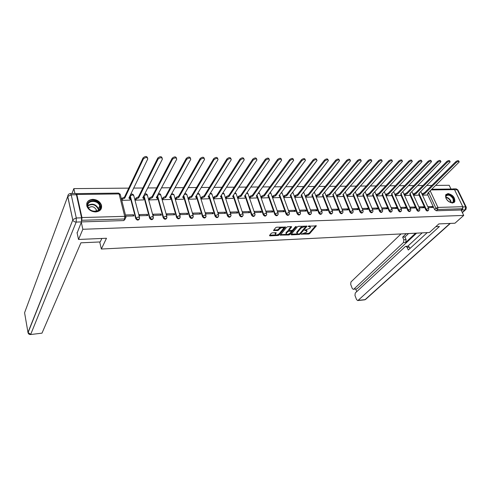 <?xml version="1.0" encoding="UTF-8"?>
<svg xmlns="http://www.w3.org/2000/svg" width="491" height="491" viewBox="0 0 491 491"><rect width="100%" height="100%" fill="white"/><g stroke="black" fill="none" stroke-linecap="round" stroke-linejoin="round"><path stroke-width="0.74" d="M301.382 234.121L308.673 234.06L309.692 233.612L316.351 225.885L308.09 226.222L310.472 227.339L310.22 227.75L309.674 228.389L304.708 230.199L307.09 231.292L306.304 232.323L301.382 234.121M452.53 203.053L454.789 201.727C455.096 197.511 452.831 194.786 447.988 193.558L445.675 194.927C445.423 199.156 447.706 201.862 452.53 203.053M95.665 211.94C100.213 211.388 102.146 209.129 101.459 205.158C100.004 201.543 97.095 199.61 92.738 199.346C88.073 199.874 86.134 202.194 86.919 206.306C88.466 209.853 91.381 211.731 95.665 211.94M272.278 232.844L271.228 233.311L269.51 235.477L269.878 235.876L278.127 235.49L279.164 235.029L285.51 227.155L276.752 227.192L275.69 227.664L273.512 230.445L277.507 230.592L278.557 230.126L279.612 228.806C281.699 227.364 283.012 227.21 283.553 228.352L279.25 233.765C277.182 235.183 275.881 235.336 275.347 234.219L276.255 232.98L275.832 232.691L272.278 232.844M463.719 215.414L454.948 223.215L438.844 223.908L429.447 232.501L101.349 249.029L106.486 238.258L78.529 239.467L82.844 229.279L463.719 215.414L461.098 209.988L462.479 208.743L437.641 209.497L435.934 208.276L428.551 192.429M291.065 234.477L291.396 234.87L299.369 234.495L300.394 234.047L306.961 226.271L298.503 226.32L297.454 226.781L291.065 234.477M288.837 234.986L280.312 235.085L286.664 227.216L287.72 226.75L291.243 226.609L291.654 226.903L288.917 230.297L291.636 230.482L292.679 230.021L295.392 226.738L296.411 226.615L289.868 234.532L288.837 234.986L288.585 234.287L288.18 234.311M71.987 193.528L73.84 188.618L128.752 188.127M450.99 189.029L449.179 185.285L435.677 185.402M431.865 185.438L426.789 185.481M422.941 185.512L417.755 185.561M413.876 185.598L408.58 185.641M404.67 185.678L399.257 185.727M395.31 185.758L389.774 185.807M385.797 185.844L380.144 185.893M376.131 185.929L370.355 185.985M366.298 186.015L360.4 186.071M356.306 186.107L350.273 186.163M346.149 186.199L339.981 186.255M335.813 186.292L329.51 186.347M325.3 186.384L318.855 186.439M314.608 186.476L308.017 186.537M303.733 186.574L296.987 186.635M292.661 186.672L285.762 186.733M281.392 186.77L274.34 186.832M269.927 186.875L262.71 186.936M258.254 186.979L250.864 187.04M246.365 187.083L238.804 187.151M234.256 187.188L226.523 187.261M221.926 187.298L214.008 187.372M209.362 187.409L201.255 187.482M196.566 187.525L188.262 187.599M183.517 187.642L175.017 187.715M170.224 187.758L161.514 187.838M156.672 187.881L147.742 187.961M142.85 188.004L133.705 188.084M81.721 220.692L81.96 217.556L76.823 194.473L76.111 193.822M74.92 193.491L73.84 188.618M78.529 239.467L77.032 232.568M82.844 229.279L81.297 222.294M461.098 209.988L436.29 210.768L434.59 209.553L427.612 194.528M431.761 189.268L453.592 188.998L454.494 189.624L462.78 206.711L462.479 208.743M419.259 207.84L424.052 207.705L423.616 206.76L422.604 207.742M413.575 195.332L418.314 195.173M410.181 208.098L415.085 207.957L414.656 207.012L413.649 208M404.535 195.492L409.377 195.326M400.957 208.356L405.977 208.215L405.554 207.257L404.553 208.258M395.347 195.651L400.306 195.479M391.591 208.626L396.728 208.479L396.305 207.515L395.316 208.522M386.012 195.811L391.094 195.639M382.066 208.896L387.325 208.743L386.908 207.773L385.926 208.785M376.523 195.977L381.728 195.799M372.387 209.172L377.769 209.019L377.352 208.037L376.388 209.056M366.887 196.142L372.215 195.964M362.548 209.448L368.06 209.295L367.649 208.301L366.691 209.332M357.092 196.314L362.542 196.13M352.544 209.731L358.191 209.571L357.779 208.577L356.834 209.608M347.137 196.486L352.716 196.302M342.374 210.019L348.156 209.86L347.745 208.853L346.812 209.896M337.01 196.664L342.73 196.474M332.033 210.314L337.949 210.148L337.544 209.135L336.623 210.185M326.718 196.842L332.573 196.645M321.513 210.614L327.571 210.443L327.172 209.418L326.263 210.479M316.253 197.026L322.249 196.823M310.846 210.915L317.02 210.737L316.621 209.706L315.725 210.774M305.641 197.21L311.748 197.008M300.001 211.222L306.28 211.044L305.887 210.007L305.003 211.081M294.858 197.394L301.063 197.192M294.968 210.308L288.585 210.479L288.972 211.535L295.361 211.357L294.968 210.308L294.103 211.388M283.62 196.547L283.884 197.585L290.199 197.376M283.859 210.608L277.36 210.792L277.74 211.854L284.246 211.67L283.859 210.608L283.006 211.707M272.462 196.731L272.72 197.781L279.146 197.566M272.554 210.921L265.938 211.105L266.312 212.18L272.935 211.989L272.554 210.921L271.713 212.026M261.102 196.922L261.359 197.977L267.902 197.756M261.046 211.24L254.313 211.425L254.682 212.511L261.421 212.321L261.046 211.24L260.224 212.351M249.545 197.112L249.796 198.18L256.455 197.953M249.33 211.56L242.474 211.75L242.842 212.842L249.698 212.652L249.33 211.56L248.526 212.683M237.779 197.308L238.025 198.382L244.806 198.155M237.405 211.891L230.42 212.081L230.782 213.186L237.767 212.99L237.405 211.891L236.613 213.02M225.805 197.505L226.044 198.591L232.949 198.358M225.259 212.222L218.145 212.419L218.501 213.536L225.615 213.333L225.259 212.222L224.485 213.364M213.603 197.707L213.843 198.8L220.87 198.567M212.885 212.566L205.643 212.763L205.987 213.892L213.235 213.683L212.885 212.566L212.137 213.714M201.187 197.91L201.414 199.015L208.577 198.775M200.285 212.91L192.902 213.112L193.245 214.254L200.629 214.045L200.285 212.91L199.555 214.076M188.532 198.119L188.759 199.236L196.05 198.99M187.445 213.266L179.927 213.475L180.258 214.622L187.777 214.407L187.445 213.266L186.733 214.438M175.643 198.333L175.864 199.463L183.296 199.211M174.36 213.628L166.695 213.837L167.02 214.997L174.686 214.776L174.36 213.628L173.673 214.806M162.509 198.548L162.724 199.69L170.297 199.432M161.023 213.996L153.21 214.211L153.53 215.377L161.343 215.156L161.023 213.996L160.361 215.187M149.123 198.775L149.332 199.923L157.052 199.659M147.429 214.364L139.462 214.585L139.775 215.77L147.742 215.543L147.429 214.364L146.791 215.567M135.485 198.996L135.682 200.156L143.556 199.886M125.751 216.169L133.877 215.936L133.57 214.751L132.951 215.96M121.51 199.364L122.056 198.204L124.493 197.118L124.751 198.131L122.314 199.217L121.768 200.377L129.796 200.119M139.34 219.115C138.192 220.569 136.989 220.398 135.737 218.599L130.005 196.449L130.674 194.632M153.137 218.728C152.007 220.128 150.829 219.95 149.602 218.182L143.716 196.253L143.961 195.412M166.664 218.342C165.553 219.698 164.399 219.508 163.202 217.771L157.169 196.05L157.464 195.449M179.939 217.955C178.853 219.268 177.717 219.072 176.539 217.366L170.414 196.001M192.963 217.581C191.895 218.857 190.784 218.648 189.624 216.967L183.984 197.891M183.892 197.572L183.695 196.922M183.603 196.603L183.413 195.964M205.747 217.212C204.698 218.446 203.605 218.237 202.47 216.58L196.744 197.793M196.584 197.259L196.455 196.836M196.29 196.296L196.173 195.921M218.292 216.844C217.261 218.041 216.193 217.826 215.07 216.2L209.264 197.658M230.604 216.488C229.604 217.648 228.548 217.427 227.443 215.825L221.551 197.511M221.005 195.805L221.398 196.799M242.701 216.132C241.713 217.261 240.676 217.034 239.59 215.457L233.618 197.357M254.577 215.782C253.614 216.881 252.595 216.654 251.521 215.095L245.469 197.198M266.239 215.439C265.293 216.506 264.293 216.273 263.237 214.739L257.106 197.044M277.697 215.101C276.777 216.144 275.789 215.905 274.745 214.389L268.54 196.885M288.96 214.763C288.051 215.782 287.082 215.543 286.05 214.051L279.778 196.731M300.019 214.438C299.136 215.426 298.178 215.187 297.159 213.714L290.819 196.572M310.895 214.113C310.024 215.083 309.085 214.837 308.072 213.382L301.677 196.418M321.58 213.794C320.733 214.739 319.807 214.493 318.806 213.057L312.35 196.265M332.088 213.475C331.259 214.407 330.345 214.156 329.357 212.738L322.839 196.112M342.417 213.168C341.607 214.076 340.711 213.824 339.723 212.425L333.156 195.958M352.575 212.861C351.783 213.751 350.899 213.499 349.923 212.118L343.301 195.811M362.567 212.56C361.793 213.432 360.922 213.18 359.952 211.811L353.287 195.663M372.399 212.259C371.638 213.119 370.779 212.867 369.815 211.511L363.101 195.516M382.078 211.965L382.066 211.983C381.317 212.806 380.47 212.554 379.525 211.222L372.761 195.369M391.609 211.67L391.572 211.707C390.83 212.499 390.001 212.241 389.068 210.927L382.268 195.222M400.987 211.382L400.926 211.437C400.196 212.198 399.373 211.934 398.465 210.645L391.628 195.08M410.212 211.093L410.132 211.173C409.414 211.903 408.604 211.633 407.714 210.363L400.834 194.939M419.296 210.811L419.197 210.909C418.485 211.609 417.688 211.333 416.81 210.093L409.899 194.798M428.238 210.535L428.121 210.651C427.416 211.32 426.63 211.044 425.771 209.817L418.823 194.663M101.349 249.029L99.716 241.959M428.195 207.589L432.872 207.454L432.442 206.521L431.417 207.497M422.481 195.179L427.109 195.019M432.442 206.521L427.765 206.65M130.354 195.246L130.005 196.449M81.561 217.832L76.43 194.749L71.226 194.817L76.289 217.986L81.561 217.832L81.451 221.914L123.83 220.576L125.297 218.833M423.616 206.76L418.829 206.895M414.656 207.012L409.758 207.147M405.554 207.257L400.533 207.398M396.305 207.515L391.167 207.656M386.908 207.773L381.648 207.92M377.352 208.037L371.969 208.184M367.649 208.301L362.131 208.454M357.779 208.577L352.133 208.73M347.745 208.853L341.969 209.013M337.544 209.135L331.628 209.295M327.172 209.418L321.114 209.583M316.621 209.706L310.453 209.878M305.887 210.007L299.614 210.179M133.57 214.751L125.451 214.972M306.832 230.604L306.421 229.843M310.214 226.639L309.778 225.866M304.113 233.575L308.416 233.372L309.44 232.924L315.744 225.627M299.921 233.538L306.366 226.001M291.323 234.164L297.294 233.888M299.129 233.943L299.848 233.63L305.586 226.824L304.322 226.67L300.983 228.137L296.889 233.121L298.147 233.986L299.129 233.943M305.525 226.664L305.328 226.044M303.033 226.136L300.725 227.437L300.983 228.137M296.638 232.421L296.889 233.121L296.865 232.047L300.725 227.437M286.499 234.385L280.637 234.655M291.077 226.615L288.733 229.475L288.874 229.868M295.643 226.554L289.616 233.839L289.868 234.532M286.333 233.421L286.149 233.722C286.676 234.808 287.965 234.655 290.003 233.256L291.544 231.365L288.831 231.181L287.794 231.642L286.333 233.421L286.081 232.722L286.112 233.624M291.464 231.138L291.28 230.5M286.081 232.722L287.542 230.936L288.929 230.463M288.585 234.287L289.616 233.839M275.316 234.127L275.095 233.507L275.69 232.697M283.325 227.72L282.945 226.946M281.208 227.014L279.361 228.094L279.612 228.806M273.825 230.027L277.255 229.88L278.305 229.414L279.361 228.094M277.507 234.802L278.919 234.33L284.94 226.867M269.768 235.158L275.666 234.888M421.972 194.074L424.666 192.582L425.034 193.386L422.34 194.872M427.023 195.099L428.256 193.742L427.624 193.344L459.245 161.95C458.858 161.171 457.845 161.355 456.207 162.509L425.034 193.386M424.666 192.582L455.801 161.686C457.434 160.526 458.447 160.342 458.833 161.128L459.03 161.527M413.078 194.24L415.711 192.718L416.165 193.522L413.447 195.044M418.228 195.252L419.443 193.896L418.798 193.485L450.173 161.858C449.781 161.048 448.756 161.232 447.098 162.404L416.165 193.522M415.797 192.718L446.693 161.57C448.344 160.397 449.369 160.219 449.762 161.023L449.952 161.41M404.044 194.405L406.708 192.853L407.162 193.669L404.412 195.222M409.298 195.412L410.494 194.049L409.832 193.626L440.949 161.76C440.55 160.931 439.519 161.109 437.843 162.294L407.162 193.669M406.793 192.853L437.438 161.459C439.107 160.269 440.145 160.091 440.544 160.925L440.722 161.3M435.824 226.67L439.42 226.504L358.111 300.363L365.089 299.639L450.032 223.43M415.576 233.2L405.732 242.407L403.467 242.536L353.778 289.199L356.902 288.904L353.778 289.199M403.467 242.536L403.823 239.786L406.094 239.657L405.732 242.407M406.278 233.667L402.657 237.104L403.823 239.786M401.018 233.931L350.967 281.951L350.684 284.399L352.25 288.45L353.36 289.408M405.885 246.322L408.082 246.187L409.365 247.163L407.094 247.304L405.812 246.329L405.228 246.611L355.257 293.01L354.975 295.472L356.564 299.578L357.706 300.56L358.111 300.363M355.766 289.181L356.724 291.648M407.094 247.304L408.273 250.023L427.256 232.611M453.647 188.998L452.647 189.01M462.283 212.437L465.149 209.86L462.264 209.952L461.442 210.694M462.264 209.952L462.952 207.681M416.613 233.145L356.902 288.904M407.782 246.206L422.211 232.863M409.365 247.163L409.942 248.489M408.549 233.55L404.928 236.981L406.094 239.657M404.928 236.981L402.657 237.104M101.852 238.46L100.225 241.94L80.923 242.818L41.993 333.156L30.546 334.543L41.993 333.156M28.085 332.904L27.975 332.456L30.73 334.328L76.191 222.073L76.289 217.986L72.711 219.667L67.709 196.498L24.581 312.742L27.975 332.456L72.803 219.98C73.429 221.318 74.558 222.018 76.191 222.073L81.451 221.914L77.13 233.01M70.551 193.546L75.675 193.479L76.43 194.749M447.411 200.438L446.221 198.695C443.545 193.411 451.223 193.301 453.555 198.542C454.421 202.955 452.549 203.771 447.945 200.979M450.351 202.47C451.8 202.844 452.788 202.544 453.322 201.574L453.07 198.751C450.462 195.099 448.111 194.227 446.024 196.124L445.963 198.051M453.972 202.654L454.408 202.034L454.095 198.53C451.499 194.577 448.768 193.245 445.902 194.534M448.921 201.746L446.657 199.469M100.373 205.913C102.374 212.885 88.92 213.247 87.601 206.177C85.729 199.168 99.059 198.972 100.373 205.913M87.963 206.435L88.079 206.846C89.828 213.112 101.588 212.382 99.79 206.189L99.716 205.925C98.163 199.665 86.256 200.119 87.963 206.435M96.475 211.185L96.371 209.884C94.241 206.472 91.639 205.809 88.558 207.902M100.943 209.319L101.226 205.588C99.765 199.426 88.392 197.67 86.766 203.434M394.874 194.583L397.557 192.994L398.011 193.81L395.23 195.4M400.226 195.565L401.411 194.209L400.724 193.767L431.571 161.662C431.172 160.803 430.122 160.98 428.434 162.19L398.011 193.81M397.649 192.994L428.029 161.343C429.717 160.134 430.767 159.956 431.166 160.821L431.344 161.183M385.552 194.755L388.264 193.135L388.712 193.957L385.908 195.584M391.008 195.725L392.174 194.375L391.468 193.914L422.033 161.564C421.628 160.68 420.572 160.852 418.86 162.073L388.712 193.957M388.35 193.135L418.461 161.22C420.167 159.992 421.223 159.827 421.634 160.71L421.8 161.066M376.081 194.933L378.819 193.276L379.267 194.105L376.437 195.768M381.648 195.891L382.796 194.534L382.072 194.062L412.336 161.465C411.924 160.551 410.857 160.717 409.126 161.962L379.267 194.105M378.911 193.276L408.727 161.103C410.458 159.857 411.526 159.692 411.937 160.606L412.096 160.95M382.446 193.663L382.624 194.148M366.458 195.117L369.22 193.423L369.668 194.258L367.532 195.16L366.808 195.958M372.135 196.056L373.258 194.706L372.516 194.215L402.473 161.367C402.055 160.422 400.975 160.582 399.226 161.846L369.668 194.258M369.312 193.417L398.833 160.98C400.576 159.716 401.663 159.557 402.08 160.502L402.227 160.827M372.921 193.773L373.092 194.301M356.675 195.308L357.411 194.479L359.467 193.571L359.915 194.411L357.767 195.326L357.025 196.155M362.462 196.222L363.573 194.878L362.806 194.368L392.438 161.263C392.021 160.287 390.922 160.447 389.154 161.729L359.915 194.411M359.559 193.564L388.762 160.852C390.529 159.569 391.622 159.415 392.045 160.391L392.186 160.704M363.236 193.896L363.401 194.461M346.732 195.498L347.487 194.632L349.549 193.718L349.997 194.571L347.837 195.486L347.082 196.351M352.636 196.394L353.729 195.05L352.937 194.522L382.231 161.158C381.802 160.158 380.697 160.305 378.905 161.613L349.997 194.571M349.647 193.718L378.512 160.729C380.304 159.422 381.409 159.274 381.838 160.281L381.973 160.582M353.385 194.013L353.551 194.62M336.623 195.694L337.397 194.792L339.471 193.871L339.919 194.731L337.74 195.651L336.967 196.553M342.65 196.566L343.718 195.228L342.908 194.681L371.84 161.054C371.411 160.017 370.288 160.164 368.477 161.49L339.919 194.731M339.569 193.871L368.09 160.6C369.901 159.274 371.018 159.127 371.454 160.164L371.583 160.453M343.375 194.141L343.534 194.786M326.349 195.897L327.135 194.958L329.222 194.025L329.67 194.89L327.479 195.823L326.687 196.762M332.493 196.744L333.542 195.412L332.708 194.841L361.272 160.95C360.83 159.882 359.694 160.017 357.859 161.367L329.67 194.89M329.32 194.025L357.479 160.465C359.308 159.121 360.443 158.98 360.885 160.054L361.002 160.324M333.193 194.27L333.358 194.952M315.897 196.105L316.701 195.123L318.905 194.184L319.242 195.056L317.039 195.995L316.235 196.977M322.17 196.922L323.195 195.596L322.335 195.007L350.513 160.845C350.065 159.741 348.911 159.87 347.057 161.238L319.242 195.056M318.905 194.184L346.677 160.33C348.53 158.961 349.684 158.832 350.126 159.937L350.236 160.195M322.832 194.405L323.01 195.117M305.292 196.29L306.089 195.289L308.305 194.344L308.643 195.222L306.427 196.173L305.629 197.167M311.668 197.106L312.669 195.78L311.785 195.173L339.551 160.735C339.103 159.593 337.937 159.722 336.059 161.109L308.643 195.222M308.305 194.344L335.678 160.195C337.556 158.808 338.722 158.679 339.177 159.82L339.275 160.06M312.294 194.546L312.485 195.295M294.514 196.468L295.294 195.461L297.417 194.504L297.859 195.393L295.631 196.351L294.839 197.357M300.989 197.29L301.965 195.97L301.057 195.344L328.399 160.625C327.939 159.452 326.754 159.569 324.852 160.98L297.859 195.393M297.521 194.504L324.483 160.06C326.386 158.642 327.565 158.525 328.025 159.704L328.117 159.925M301.572 194.688L301.775 195.467M283.54 196.652L284.314 195.633L286.56 194.669L286.885 195.565L284.645 196.535L283.872 197.548M290.126 197.48L291.083 196.167L290.144 195.516L317.039 160.514C316.572 159.305 315.375 159.415 313.448 160.845L286.885 195.565M286.56 194.669L313.08 159.919C315.001 158.483 316.198 158.372 316.67 159.587L316.75 159.79M290.666 194.835L290.887 195.645M272.382 196.836L273.143 195.811L275.291 194.841L275.727 195.743L273.469 196.719L272.708 197.744M279.072 197.67L280.005 196.363L279.035 195.694L305.47 160.404C304.991 159.152 303.776 159.256 301.83 160.71L275.727 195.743M275.402 194.841L301.462 159.771C303.413 158.311 304.629 158.212 305.101 159.465L305.175 159.655M279.563 194.988L279.809 195.829M261.028 197.026L261.771 195.989L263.931 195.013L264.367 195.927L262.096 196.903L261.347 197.941M267.822 197.867L268.73 196.566L267.736 195.872L293.679 160.287C293.195 158.998 291.967 159.096 289.991 160.575L264.367 195.927M264.041 195.013L289.629 159.624C291.605 158.145 292.832 158.047 293.317 159.342L293.385 159.514M268.27 195.142L268.534 196.013M249.471 197.222L250.201 196.173L252.374 195.185L252.804 196.105L250.514 197.1L249.784 198.143M256.382 198.063L257.259 196.774L256.234 196.05L281.668 160.17C281.177 158.839 279.931 158.931 277.924 160.434L252.804 196.105M252.484 195.185L277.575 159.477C279.575 157.973 280.821 157.881 281.312 159.213L281.374 159.372M256.768 195.301L257.063 196.204M237.705 197.419L238.423 196.363L240.608 195.363L241.032 196.296L238.73 197.29L238.012 198.346M244.733 198.266L245.586 196.983L244.524 196.24L269.43 160.054C268.927 158.685 267.663 158.759 265.631 160.293L241.032 196.296M240.719 195.363L265.287 159.323C267.313 157.795 268.577 157.715 269.08 159.09L269.129 159.225M245.058 195.461L245.39 196.4M225.731 197.615L226.431 196.547L228.628 195.547L229.052 196.486L226.738 197.492L226.032 198.554M232.869 198.468L233.698 197.198L232.605 196.425L256.959 159.931C256.443 158.519 255.16 158.593 253.104 160.146L229.052 196.486M228.745 195.541L252.761 159.17C254.811 157.611 256.099 157.543 256.609 158.961L256.652 159.078M233.139 195.627L233.501 196.596M213.53 197.824L214.217 196.744L216.427 195.731L216.85 196.676L214.518 197.695L213.831 198.769M220.797 198.683L221.601 197.419L220.471 196.621L244.242 159.814C243.714 158.354 242.413 158.415 240.326 159.998L216.85 196.676M216.543 195.725L239.989 159.01C242.069 157.433 243.376 157.372 243.898 158.826L243.935 158.931M201.114 198.033L201.783 196.94L204.004 195.915L204.422 196.873L202.077 197.898L201.408 198.984M208.503 198.892L209.276 197.64L208.11 196.811L231.273 159.685C230.733 158.188 229.414 158.237 227.302 159.845L204.422 196.873M204.121 195.915L226.971 158.851C229.076 157.243 230.402 157.194 230.936 158.697L230.966 158.777M208.632 195.977L209.074 197.008M188.458 198.241L189.109 197.143L191.472 196.105L191.76 197.075L189.403 198.106L188.747 199.205M195.983 199.113L196.719 197.867L195.516 197.014L218.047 159.563C217.501 158.016 216.157 158.059 214.015 159.692L191.76 197.075M191.472 196.105L213.689 158.685C215.825 157.052 217.169 157.01 217.722 158.562L217.74 158.624M196.038 196.155L196.523 197.216M175.575 198.456L176.201 197.345L178.454 196.302L178.865 197.278L176.49 198.321L175.858 199.432M183.223 199.334L183.935 198.094L182.689 197.216L204.557 159.434C203.998 157.844 202.63 157.875 200.463 159.532L178.865 197.278M178.577 196.302L200.144 158.519C202.31 156.862 203.673 156.825 204.238 158.421L204.25 158.47M183.198 196.332L183.738 197.431M162.441 198.677L163.055 197.554L165.314 196.504L165.719 197.486L163.331 198.536L162.717 199.665M170.23 199.555L170.905 198.333L169.622 197.425L190.796 159.305C190.22 157.666 188.832 157.685 186.635 159.372L165.719 197.486M165.442 196.498L186.322 158.347C188.519 156.66 189.907 156.641 190.483 158.28L190.49 158.311M170.119 196.523L170.715 197.652M149.055 198.904L149.651 197.769L151.922 196.701L152.327 197.695L149.921 198.763L149.325 199.898M156.985 199.788L157.629 198.573L156.304 197.634L176.754 159.17C176.165 157.482 174.753 157.494 172.525 159.207L152.327 197.695M152.05 196.701L172.218 158.17C174.446 156.463 175.852 156.451 176.447 158.139L176.453 158.157M156.789 196.713L157.439 197.873M135.418 199.137L135.989 197.983L138.272 196.909L138.671 197.91L136.252 198.984L135.676 200.138M143.489 200.021L144.102 198.818L142.728 197.848L162.423 159.035C161.815 157.298 160.379 157.304 158.12 159.041L138.671 197.91M138.407 196.909L157.82 157.992C160.078 156.255 161.508 156.255 162.122 157.992L162.122 157.992M143.2 196.909L143.906 198.106M129.728 200.26L130.305 199.07L128.881 198.069L147.791 158.9C147.165 157.114 145.704 157.102 143.415 158.869L124.751 198.131M124.493 197.118L143.12 157.814C145.404 156.046 146.858 156.058 147.503 157.838M129.348 197.112L130.115 198.339M301.468 234.035L301.597 234.391M308.176 226.142L308.311 226.504M304.794 230.119L304.929 230.475M81.96 217.556L124.72 216.341L119.08 193.927L76.823 194.473M434.59 209.553L435.934 208.276L437.929 207.423L462.78 206.711M430.177 190.827L437.929 207.423L437.641 209.497L436.29 210.768M454.494 189.624L431.092 189.925M135.737 218.599L136.025 218.041L130.281 195.878L132.57 194.804L133.84 195.799L139.444 217.206M149.602 218.182L149.902 217.623L144.01 195.682L146.281 194.614L147.509 195.584L153.253 216.789M163.202 217.771L163.515 217.218L157.47 195.486L159.728 194.43L160.919 195.369L166.805 216.378M176.539 217.366L176.864 216.819L170.721 195.436M189.624 216.967L189.956 216.427L183.738 195.412M202.47 216.58L202.808 216.04L196.504 195.369M215.07 216.2L215.42 215.666L209.043 195.32M227.443 215.825L227.806 215.297L221.349 195.252M239.59 215.457L239.958 214.935L233.434 195.185M251.521 215.095L251.895 214.573L245.304 195.105M263.237 214.739L263.618 214.223L256.965 195.025M274.745 214.389L275.138 213.88L268.417 194.939M286.05 214.051L286.449 213.542L279.674 194.847M297.159 213.714L297.564 213.211L290.733 194.749M308.072 213.382L308.489 212.885L301.603 194.651M318.806 213.057L319.224 212.56L312.693 195.596M312.626 195.418L312.356 194.718M329.357 212.738L329.78 212.247L323.213 195.504M323.084 195.173L322.869 194.632M339.723 212.425L340.159 211.94L333.549 195.387M333.377 194.964L333.205 194.522M349.923 212.118L350.359 211.633L343.706 195.258M359.952 211.811L360.394 211.333L353.698 195.13M369.815 211.511L370.263 211.038L363.524 194.995M379.525 211.222L379.973 210.749L373.197 194.859M389.068 210.927L389.529 210.461L382.71 194.724M398.465 210.645L398.925 210.179L392.07 194.589M407.714 210.363L408.174 209.903L401.282 194.454M416.81 210.093L417.282 209.632L410.353 194.326M425.771 209.817L426.243 209.362L419.283 194.19M428.594 210.197C427.894 210.866 427.109 210.59 426.243 209.362L428.244 208.503L428.796 208.89L428.594 210.197M419.67 210.455C418.958 211.148 418.16 210.878 417.282 209.632L419.296 208.761L419.86 209.166L419.67 210.455M410.599 210.713C409.881 211.443 409.071 211.173 408.174 209.903L410.2 209.031L410.789 209.442L410.599 210.713M401.392 210.977C400.662 211.731 399.84 211.468 398.925 210.179L400.963 209.301L401.564 209.731L401.392 210.977M392.027 211.24C391.29 212.032 390.455 211.774 389.529 210.461L391.572 209.571L392.192 210.019L392.027 211.24M382.52 211.511C381.771 212.339 380.924 212.081 379.973 210.749L382.035 209.853L382.673 210.314L382.52 211.511M372.847 211.781C372.092 212.646 371.233 212.394 370.263 211.038L372.338 210.136L372.994 210.614L372.847 211.781M363.021 212.057C362.26 212.959 361.382 212.72 360.394 211.333L362.475 210.424L363.156 210.915L363.021 212.057M353.029 212.339C352.262 213.278 351.372 213.045 350.359 211.633L352.452 210.713L353.152 211.228L353.029 212.339M342.871 212.615C342.092 213.603 341.19 213.376 340.159 211.94L342.264 211.013L342.982 211.547L342.871 212.615M332.536 212.904C331.756 213.929 330.836 213.714 329.78 212.247L331.898 211.314L332.64 211.867L332.536 212.904M322.028 213.192C321.243 214.266 320.304 214.058 319.224 212.56L321.353 211.621L322.121 212.192L322.028 213.192M311.343 213.487C310.545 214.604 309.594 214.407 308.489 212.885L310.631 211.934L311.423 212.529L311.343 213.487M300.467 213.781C299.67 214.948 298.7 214.763 297.564 213.211L299.719 212.253L300.535 212.867L300.467 213.781M289.402 214.076C288.598 215.304 287.616 215.126 286.449 213.542L288.616 212.578L289.463 213.211L289.402 214.076M278.133 214.383C277.335 215.659 276.335 215.494 275.138 213.88L277.317 212.91L278.188 213.567L278.133 214.383M266.674 214.69C265.87 216.022 264.852 215.868 263.618 214.223L265.809 213.241L266.717 213.923L266.674 214.69M255.001 214.997C254.197 216.39 253.166 216.249 251.895 214.573L254.099 213.585L255.032 214.291L255.001 214.997M243.119 215.31C242.321 216.77 241.265 216.641 239.958 214.935L242.18 213.935L243.143 214.659L243.119 215.31M231.016 215.629C230.218 217.151 229.15 217.04 227.806 215.297L230.034 214.285L231.034 215.04L231.016 215.629M218.685 215.954C217.9 217.538 216.807 217.445 215.42 215.666L217.666 214.647L218.698 215.426L218.685 215.954M206.128 216.279C205.342 217.93 204.238 217.857 202.808 216.04L205.066 215.015L206.128 216.279M193.331 216.611C192.558 218.335 191.435 218.274 189.956 216.427L192.226 215.389L193.331 216.611M180.289 216.948C179.528 218.747 178.38 218.698 176.864 216.819L179.141 215.77L180.289 216.948M166.995 217.292C166.246 219.158 165.08 219.133 163.515 217.218L165.811 216.163L166.995 217.292M153.444 217.642C152.707 219.581 151.523 219.575 149.902 217.623L152.216 216.556L153.444 217.642M139.628 217.998C138.904 220.011 137.701 220.029 136.025 218.041L138.352 216.961L139.628 217.998M401.411 209.375L393.622 191.65M392.033 209.651L384.293 191.68M382.507 209.933L374.793 191.736M372.829 210.216L365.114 191.803M362.984 210.51L355.263 191.889M352.98 210.805L345.234 191.987M342.81 211.105L335.028 192.098M332.462 211.418L324.643 192.22M321.943 211.725L314.676 192.945L314.074 192.349M311.239 212.044L304.052 193.11L303.315 192.484M292.366 192.632L293.25 193.282L300.351 212.37M281.214 192.791L282.257 193.454L289.273 212.701M269.86 192.963L271.075 193.626L277.998 213.039M258.303 193.141L259.696 193.81L266.527 213.382M246.531 193.331L247.182 193.245L248.115 193.988L254.841 213.732M234.538 193.54L235.361 193.405L236.331 194.178L242.953 214.088M222.319 193.761L223.325 193.571L224.326 194.368L230.844 214.45M209.866 194L211.075 193.736L212.106 194.559L218.507 214.819M197.173 194.264L198.591 193.908L199.665 194.755L205.944 215.199M184.229 194.559L185.88 194.08L186.985 194.958L193.141 215.586M171.015 194.915L172.93 194.252L174.072 195.16L180.099 215.979M123.83 220.576L124.616 218.986L81.887 220.281M126.046 217.329L124.616 218.986L124.72 216.341L126.046 217.317M76.363 193.626L118.515 193.11L120.399 194.964L125.862 216.605M305.641 229.874L305.85 230.439M309.023 225.897L309.238 226.468M316.118 225.621L316.265 226.013M309.44 232.924L309.692 233.612M308.416 233.372L308.673 234.06M306.734 226.001L306.881 226.4M300.142 233.354L300.394 234.047M299.166 233.937L299.369 234.495M291.194 234.317L291.396 234.87M305.095 226.05L305.31 226.627M304.113 226.093L304.322 226.67M296.865 232.047L297.123 232.74M280.527 234.796L280.729 235.367M291.439 226.621L291.58 227.02M288.733 229.475L288.99 230.181M290.936 230.512L291.138 231.083M288.579 230.482L288.831 231.181M287.542 230.936L287.794 231.642M276.059 232.703L276.188 233.09M275.267 233.231L275.512 233.937M278.305 229.414L278.557 230.126M277.255 229.88L277.507 230.592M273.733 230.144L273.941 230.745M285.302 226.873L285.443 227.265M278.919 234.33L279.164 235.029M277.881 234.784L278.127 235.49M269.669 235.275L269.878 235.876M424.58 192.582L424.948 193.386M422.604 193.442L422.972 194.246M455.801 161.686L456.207 162.509M415.711 192.718L416.08 193.528M413.729 193.583L414.091 194.393M446.693 161.57L447.098 162.404M406.708 192.853L407.076 193.669M404.707 193.73L405.075 194.54M437.438 161.459L437.843 162.294M462.853 206.907L465.603 206.828L457.311 189.79L454.592 189.821M450.339 223.417L365.887 299.148L364.684 299.835L357.706 300.56M453.218 188.888L455.955 188.857L458.054 190.318L466.131 206.914M465.149 209.86L465.977 209.387L466.333 207.325L465.603 206.828L465.149 209.86M68.298 194.675L67.709 196.498L71.226 194.817L70.483 193.546C68.82 193.718 67.911 194.663 67.764 196.382L72.803 219.98L28.042 332.72C28.398 333.966 29.233 334.574 30.546 334.543M445.828 197.173C447.921 197.462 449.578 198.695 450.793 200.874L451.254 202.63M450.904 202.593L450.468 201.077C449.357 199.064 447.823 197.873 445.853 197.511M87.852 205.496C92.265 203.035 95.819 204.096 98.513 208.681L98.703 210.001M98.39 210.271L98.28 209.209C95.776 204.569 92.308 203.464 87.877 205.907M397.557 192.994L397.919 193.81M395.55 193.871L395.912 194.694M428.029 161.343L428.434 162.19M388.264 193.135L388.627 193.957M386.245 194.019L386.601 194.847M418.461 161.22L418.86 162.073M378.819 193.276L379.175 194.111M376.787 194.172L377.143 195.001M408.727 161.103L409.126 161.962M369.22 193.423L369.576 194.258M367.182 194.319L367.532 195.16M398.833 160.98L399.226 161.846M359.467 193.571L359.823 194.418M357.411 194.479L357.767 195.326M388.762 160.852L389.154 161.729M349.549 193.718L349.905 194.571M347.487 194.632L347.837 195.486M378.512 160.729L378.905 161.613M339.471 193.871L339.821 194.731M337.397 194.792L337.74 195.651M368.09 160.6L368.477 161.49M329.222 194.025L329.565 194.896M327.135 194.958L327.479 195.823M357.479 160.465L357.859 161.367M318.8 194.184L319.144 195.056M316.701 195.123L317.039 195.995M346.677 160.33L347.057 161.238M308.201 194.344L308.538 195.228M306.089 195.289L306.427 196.173M335.678 160.195L336.059 161.109M297.417 194.504L297.755 195.393M295.294 195.461L295.631 196.351M324.483 160.06L324.852 160.98M286.449 194.669L286.781 195.571M284.314 195.633L284.645 196.535M313.08 159.919L313.448 160.845M275.291 194.841L275.617 195.749M273.143 195.811L273.469 196.719M301.462 159.771L301.83 160.71M263.931 195.013L264.256 195.927M261.771 195.989L262.096 196.903M289.629 159.624L289.991 160.575M252.374 195.185L252.693 196.112M250.201 196.173L250.514 197.1M277.575 159.477L277.924 160.434M240.608 195.363L240.921 196.296M238.423 196.363L238.73 197.29M265.287 159.323L265.631 160.293M228.628 195.547L228.935 196.486M226.431 196.547L226.738 197.492M252.761 159.17L253.104 160.146M216.427 195.731L216.727 196.676M214.217 196.744L214.518 197.695M239.989 159.01L240.326 159.998M204.004 195.915L204.299 196.873M201.783 196.94L202.077 197.898M226.971 158.851L227.302 159.845M191.349 196.105L191.637 197.075M189.109 197.143L189.403 198.106M213.689 158.685L214.015 159.692M178.454 196.302L178.736 197.278M176.201 197.345L176.49 198.321M200.144 158.519L200.463 159.532M165.314 196.504L165.59 197.486M163.055 197.554L163.331 198.536M186.322 158.347L186.635 159.372M151.922 196.701L152.198 197.701M149.651 197.769L149.921 198.763M172.218 158.17L172.525 159.207M138.272 196.909L138.542 197.916M135.989 197.983L136.252 198.984M157.82 157.992L158.12 159.041M124.358 197.118L124.616 198.137M122.056 198.204L122.314 199.217M143.12 157.814L143.415 158.869M101.244 205.649L101.459 205.158M420.781 191.496L428.649 208.571M143.697 196.148L144.004 195.326M129.992 196.406L130.275 195.829C130.987 193.73 132.116 193.479 133.662 195.087M411.863 191.558L419.713 208.835M402.798 191.625L410.629 209.098M314.504 192.472L314.252 192.122M303.88 192.625L303.548 192.19M293.078 192.779L292.654 192.257M282.086 192.932L281.558 192.337M270.897 193.092L270.259 192.417M259.518 193.258L258.757 192.503M247.937 193.423L247.034 192.601M236.146 193.589L235.091 192.711M224.148 193.767L222.914 192.834M211.928 193.939L210.51 192.975M199.481 194.123L197.855 193.135M186.807 194.307L184.941 193.325M173.894 194.491L171.77 193.558M160.735 194.688C160.134 193.693 159.33 193.417 158.311 193.859M147.331 194.884C146.564 193.718 145.631 193.522 144.532 194.283M120.221 194.227L118.576 193.11M288.665 229.592L288.917 230.297M285.897 233.022L286.149 233.722M275.095 233.507L275.347 234.219M427.931 193.043L428.103 193.411M419.111 193.166L419.289 193.558M410.157 193.294L410.341 193.7M364.684 299.835L365.537 299.498M465.529 209.786L462.369 212.621M457.858 189.894L456.139 188.857M452.352 202.47L453.322 201.574M99.716 205.925L98.513 208.681L98.666 210.031M96.371 209.884L95.745 211.32M401.055 193.423L401.245 193.847M391.812 193.552L392.008 193.994"/></g></svg>
